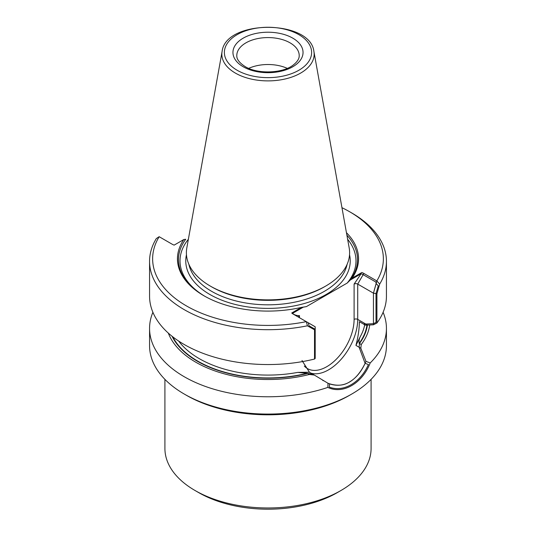 <?xml version="1.0" encoding="UTF-8"?>
<svg xmlns="http://www.w3.org/2000/svg" width="536" height="536" viewBox="0 0 536 536"><rect width="100%" height="100%" fill="white"/><g stroke="black" fill="none" stroke-linecap="round" stroke-linejoin="round"><path stroke-width="0.8" d="M222.092 51.496L186.823 247.893A81.613 47.121 0 0 0 210.293 286.07L211.653 286.861A79.683 46.002 0 0 0 324.347 286.861L325.164 286.385A80.842 46.672 180 0 1 210.836 286.385L211.653 286.861A79.683 46.002 0 0 0 324.347 286.861L325.707 286.07A81.613 47.121 0 0 0 349.177 247.893L313.908 51.496C310.418 19.296 225.582 19.296 222.092 51.496A46.156 26.646 0 0 0 235.364 73.084A46.156 26.646 0 0 0 287.839 78.303A46.156 26.646 0 0 0 313.908 51.496M314.706 329.004L309.038 325.821L308.247 322.773L315.195 326.786L315.195 357.338L314.706 357.8L314.706 329.004L314.525 329.787L307.383 325.814M346.899 235.217A89.532 51.691 0 0 1 350.283 280.02L347.181 283.068A87.998 50.806 0 0 0 347.63 239.277A87.998 50.806 0 0 1 347.181 283.068L306.391 306.612L303.289 307.155L292.468 313.399C294.465 314.967 296.797 315.704 299.47 315.624A2.559 1.474 0 0 0 298.726 316.669A2.559 1.474 0 0 0 299.457 317.701L299.47 315.624A2.559 1.474 0 0 0 298.726 316.669A2.559 1.474 0 0 0 299.457 317.701L299.47 315.624M188.37 239.277A87.998 50.806 0 0 0 204.886 296.301A87.998 50.806 0 0 1 188.37 239.277M346.45 232.698A90.557 52.28 0 0 1 352.165 278.097L347.181 283.068L306.391 306.612L301.406 307.403A90.557 52.28 0 0 1 203.968 295.778A90.557 52.28 0 0 1 183.835 239.525L185.717 239.27A89.532 51.691 0 0 0 204.33 295.986M367.388 325.05A99.683 57.553 0 0 1 359.482 343.496L359.154 343.308C358.752 341.017 359.207 338.645 360.514 336.186L355.931 345.398C358.149 336.97 359.294 329.064 359.368 321.68L363.596 324.119L373.438 323.711L373.438 293.165L357.713 284.087A2.559 1.474 0 0 0 354.102 284.087L361.103 273.775L350.283 280.02M292.468 313.399A10.231 5.909 0 0 0 294.036 314.572M373.438 323.711L376.004 322.411L376.004 293.614L373.438 293.165L376.178 283.551L375.85 282.023L363.14 274.687A10.231 5.909 0 0 0 361.103 273.775M376.004 293.614L378.282 285.849L376.145 283.517M329.506 383.897L329.345 387.086C343.368 392.593 360.473 382.697 368.413 364.534L365.103 363.341L359.113 347.234L355.931 345.398C358.149 336.97 359.294 329.064 359.368 321.68L365.364 325.144L373.438 324.796L373.438 293.165L357.713 284.087A2.559 1.474 0 0 0 354.102 284.087L354.102 319.382A38.626 22.298 -60 0 1 334.9 360.581A38.626 22.298 -60 0 1 304.294 366.028A38.626 22.298 -60 0 0 334.9 360.581A38.626 22.298 -60 0 0 354.102 319.382A2.559 1.474 180 0 1 357.713 319.382A41.185 23.778 -60 0 1 341.579 358.798A41.185 23.778 -60 0 1 311.048 373.163A41.185 23.778 -60 0 0 341.579 358.798A41.185 23.778 -60 0 0 357.713 319.382L357.713 284.087L363.14 274.687M307.597 373.451L312.629 374.074L309.44 372.232L297.828 372.379L307.597 373.451A99.683 57.553 0 0 1 172.069 336.273M359.482 343.496L359.113 347.234M314.344 375.066L309.44 372.232L301.996 360.487L309.44 372.232L297.828 372.379L307.269 373.264L309.346 374.463L314.344 375.066L328.012 383.28C336.454 386.228 343.643 385.779 349.586 381.927C356.413 377.893 361.874 371.039 365.967 361.365L360.828 348.226L355.931 345.398L360.514 336.186A97.204 56.119 0 0 0 364.688 324.749A97.204 56.119 0 0 1 360.514 336.186C359.207 338.645 358.752 341.017 359.154 343.308L361.231 344.507A101.981 58.88 0 0 0 369.706 324.957M329.506 383.89C344.668 388.68 356.735 380.473 365.103 363.341M365.974 361.365L370.202 362.952A118.436 68.38 0 0 0 386.436 328.394L386.436 345.7A118.436 68.38 180 0 1 351.75 394.047L349.579 395.3A115.367 66.605 180 0 1 186.421 395.3L184.25 394.047A118.436 68.38 180 0 1 149.564 345.7L149.564 328.394A118.436 68.38 0 0 0 209.1 387.716A118.436 68.38 0 0 0 327.858 387.394L328.005 383.287M365.76 324.025L357.713 319.382L357.713 284.087L363.864 273.434L376.848 280.931L373.438 293.159L376.915 293.768L379.696 284.067A118.436 68.38 0 0 0 386.436 261.32A118.436 68.38 0 0 0 351.75 212.966L349.579 211.713A115.367 66.605 0 0 0 341.955 207.693M376.821 280.924A115.367 66.605 0 0 0 349.579 211.713M352.165 278.097L361.847 272.509A11.256 6.499 0 0 1 363.864 273.434M156.311 238.574A118.436 68.38 0 0 0 149.564 261.32A118.436 68.38 0 0 0 307.396 325.801M149.564 261.32L149.564 296.174A118.436 68.38 0 0 0 314.525 359.053L314.525 329.787M373.438 324.796L376.915 323.034A118.436 68.38 0 0 0 386.436 296.174L386.436 261.32M361.231 344.507L360.828 348.226M386.436 328.394A118.436 68.38 0 0 0 383.099 312.28M210.836 286.385L210.293 286.07A81.613 47.121 0 0 0 325.707 286.07M183.835 239.525L174.153 245.113A11.256 6.499 0 0 1 172.136 244.195L159.152 236.698M159.179 236.698A115.367 66.605 0 0 0 186.421 305.909A115.367 66.605 0 0 0 306.297 321.64M314.525 359.053L315.195 358.417L315.195 326.793L293.326 314.163A11.256 6.499 0 0 1 291.725 312.997L301.406 307.403M376.915 323.034L376.915 293.768M168.331 333.111A101.981 58.88 0 0 0 309.346 374.463M152.901 312.28A118.436 68.38 0 0 0 149.564 328.394M351.75 394.047A118.436 68.38 180 0 1 327.858 404.7A118.436 68.38 180 0 1 184.25 394.047M370.195 362.952C362.343 383.387 342.805 394.684 327.858 387.401M268.462 71.985A25.849 14.928 0 0 0 267.538 71.985M287.263 68.353A31.209 18.016 0 0 0 248.738 68.353M156.318 238.56L159.172 236.691M379.682 284.08L376.828 280.958M306.331 321.634L307.423 325.794M164.914 379.361L164.914 448.458A103.086 59.516 0 0 0 195.104 490.541A103.086 59.516 0 0 0 340.896 490.541A103.086 59.516 0 0 0 371.086 448.458L371.086 379.361M198.722 492.631L195.104 490.541A103.086 59.516 0 0 0 195.104 490.547L198.722 492.631A97.974 56.561 0 0 0 337.278 492.631L340.896 490.541M211.653 291.343A79.683 46.002 0 0 0 294.003 302.297A79.683 46.002 0 0 0 347.107 264.349A79.683 46.002 0 0 1 294.003 302.297A79.683 46.002 0 0 1 211.653 291.343A79.683 46.002 0 0 1 188.893 264.349A79.683 46.002 0 0 0 211.653 291.343M209.844 294.472A82.243 47.483 0 0 0 304.361 303.49A82.243 47.483 0 0 0 349.539 254.721A82.243 47.483 0 0 1 304.361 303.49A82.243 47.483 0 0 1 209.844 294.472A82.243 47.483 0 0 1 186.461 254.721A82.243 47.483 0 0 0 209.844 294.472M178.635 341.043A97.204 56.119 0 0 0 297.828 372.379A97.204 56.119 0 0 1 178.635 341.043M172.806 336.856A99.254 57.305 0 0 0 307.269 373.264A99.254 57.305 0 0 1 172.806 336.856M359.154 343.308A99.254 57.305 0 0 0 366.952 325.064A99.254 57.305 0 0 1 359.154 343.308M237.153 70.263A43.624 25.185 0 0 0 310.136 58.973A43.624 25.185 0 0 0 256.711 28.127A43.624 25.185 0 0 0 237.153 70.263M243.217 66.766A35.048 20.234 0 0 0 301.848 57.694A35.048 20.234 0 0 0 258.928 32.91A35.048 20.234 0 0 0 243.217 66.766M299.209 55.59A31.209 18.016 0 0 0 268 37.574A31.209 18.016 0 0 0 236.791 55.59C236.825 56.749 236.322 60.849 245.14 66.571C257.474 74.35 282.707 73.445 293.205 65.057C297.339 61.821 299.343 58.665 299.209 55.59M354.102 284.087L354.102 319.382A2.559 1.474 180 0 1 357.713 319.382L367.522 325.044M323.309 380.701L322.706 380.352"/></g></svg>
